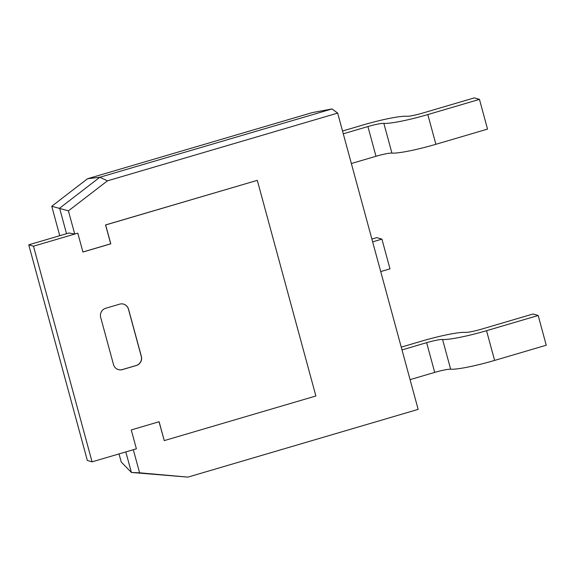 <?xml version="1.0" encoding="UTF-8"?>
<svg xmlns="http://www.w3.org/2000/svg" width="575" height="575" viewBox="0 0 575 575"><rect width="100%" height="100%" fill="white"/><g stroke="black" fill="none" stroke-linecap="round" stroke-linejoin="round"><path stroke-width="0.86" d="M119.032 453.912L121.239 462.027L131.402 472.456L125.817 451.914M66.535 233.709L59.606 208.208L99.842 177.258L332.012 108.941L312.498 112.542L87.558 178.724L99.842 177.258L107.453 180.838L337.662 113.103L332.012 108.941M59.75 235.707L51.75 206.267L68.418 210.86L107.453 180.838M51.75 206.267L87.558 178.724M337.662 113.103L418.154 409.378L187.946 477.113L131.402 472.456L139.588 472.808L133.314 449.715M68.418 210.86L74.707 234.011L68.957 232.997L28.75 244.821L33.479 246.201L92.072 461.847L136.39 448.809L131.258 429.935L159.117 421.734L164.249 440.608L315.883 395.988L257.298 180.342L105.656 224.962L110.788 243.836L82.922 252.037L77.797 233.162L33.479 246.201M187.946 477.113L139.588 472.808M74.707 234.011L77.797 233.162M82.908 251.979L110.688 243.807L105.556 224.933L257.298 180.342M164.249 440.608L159.031 421.762M105.721 308.265A7.382 7.209 106.2 0 0 100.683 317.393L113.505 364.579A7.382 7.209 106.2 0 0 122.389 369.603L136.318 365.506A7.382 7.209 106.2 0 0 141.364 356.378L128.541 309.192A7.382 7.209 106.2 0 0 119.657 304.161L105.721 308.265M123.589 304.139A7.382 7.209 -73.8 0 1 128.441 309.163L141.263 356.349A7.382 7.209 -73.8 0 1 136.218 365.477L122.288 369.574A7.382 7.209 -73.8 0 1 118.357 369.603M28.75 244.821L87.343 460.467L92.072 461.847M401.242 347.135L421.489 341.176A39.373 4.442 164.8 0 1 465.463 332.386A14.274 1.61 -15.2 0 0 481.397 329.195L533.039 314L538.171 315.495L486.536 330.69A39.373 4.442 164.8 0 1 442.563 339.48A14.274 1.61 -15.2 0 0 426.628 342.671L401.997 349.916M538.171 315.495L546.25 345.223L494.608 360.417A39.373 4.442 164.8 0 1 450.642 369.207A14.274 1.61 -15.2 0 0 434.707 372.399L410.076 379.644M342.527 131.014L362.775 125.055A39.373 4.442 164.8 0 1 406.741 116.265A14.274 1.61 -15.2 0 0 422.683 113.081L474.317 97.887L479.457 99.374L487.535 129.102L435.893 144.296A39.373 4.442 164.8 0 1 391.927 153.094A14.274 1.61 -15.2 0 0 375.985 156.278L351.361 163.523M479.457 99.374L427.814 114.569A39.373 4.442 164.8 0 1 383.848 123.359A14.274 1.61 -15.2 0 0 367.907 126.55L343.282 133.795M371.888 239.078L376.783 237.633L381.915 239.128L372.643 241.852M381.915 239.128L389.994 268.856L380.715 271.58M434.707 372.399L426.628 342.671M494.608 360.417L486.536 330.69M450.642 369.207L442.563 339.48M367.907 126.55L375.985 156.278M383.848 123.359L391.927 153.094M427.814 114.569L435.893 144.296"/></g></svg>
